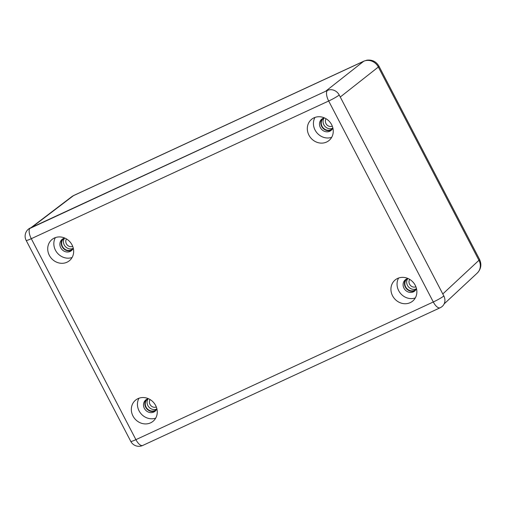 <?xml version="1.0" encoding="UTF-8"?>
<svg xmlns="http://www.w3.org/2000/svg" width="506" height="506" viewBox="0 0 506 506"><rect width="100%" height="100%" fill="white"/><g stroke="black" fill="none" stroke-linecap="round" stroke-linejoin="round"><path stroke-width="0.76" d="M444.148 303.885L477.221 273.095A11.436 10.405 -132.9 0 0 478.942 260.299L378.336 67.026A11.436 10.443 -128.2 0 0 367.805 60.391A11.436 10.443 -128.2 0 0 363.637 61.315A11.436 4.725 -114.8 0 1 364.023 61.081L73.844 195.424A11.436 4.725 65.2 0 0 73.459 195.658A11.436 10.278 -127.3 0 0 71.725 196.701L73.844 195.424M150.08 399.557A5.028 4.554 -130 0 0 150.655 405.395A5.028 4.554 -130 0 0 156.31 406.969M148.176 398.747A6.863 6.205 -130 0 0 148.758 406.925A6.863 6.205 -130 0 0 156.696 409.019A6.863 6.205 -130 0 0 156.771 408.987M156.632 409.284A6.863 6.205 50 0 1 156.164 409.721A6.863 6.205 50 0 1 154.906 410.524A6.863 6.205 50 0 1 146.506 407.804A6.863 6.205 50 0 1 147.341 399.221A6.863 6.205 50 0 1 147.853 398.836M66.469 238.94A5.028 4.554 -130 0 0 67.045 244.777A5.028 4.554 -130 0 0 72.693 246.352M64.566 238.13A6.863 6.205 -130 0 0 65.147 246.308A6.863 6.205 -130 0 0 73.085 248.402A6.863 6.205 -130 0 0 73.161 248.364M73.022 248.667A6.863 6.205 50 0 1 72.554 249.104A6.863 6.205 50 0 1 71.295 249.907A6.863 6.205 50 0 1 62.896 247.187A6.863 6.205 50 0 1 63.731 238.598A6.863 6.205 50 0 1 64.243 238.218M326.066 118.752A5.028 4.554 -130 0 0 326.642 124.59A5.028 4.554 -130 0 0 332.297 126.165M324.163 117.942A6.863 6.205 -130 0 0 324.744 126.12A6.863 6.205 -130 0 0 332.682 128.22A6.863 6.205 -130 0 0 332.765 128.182M332.619 128.48A6.863 6.205 50 0 1 332.151 128.922A6.863 6.205 50 0 1 330.892 129.719A6.863 6.205 50 0 1 322.493 127A6.863 6.205 50 0 1 323.328 118.417A6.863 6.205 50 0 1 323.84 118.031M409.677 279.369A5.028 4.554 -130 0 0 410.252 285.207A5.028 4.554 -130 0 0 415.907 286.782M407.773 278.559A6.863 6.205 -130 0 0 408.361 286.738A6.863 6.205 -130 0 0 416.293 288.837A6.863 6.205 -130 0 0 416.375 288.799M416.229 289.097A6.863 6.205 50 0 1 415.768 289.54A6.863 6.205 50 0 1 414.503 290.336A6.863 6.205 50 0 1 406.103 287.617A6.863 6.205 50 0 1 406.944 279.034A6.863 6.205 50 0 1 407.457 278.648M31.96 227.232L73.459 195.658L363.637 61.315L325.567 91.301L30.208 228.288M477.221 273.095C481.061 269.084 481.838 264.537 479.574 259.451A11.436 1.164 -27.5 0 1 478.942 260.299L442.788 293.961L340.266 97.019L378.336 67.026A11.436 1.164 -27.5 0 0 378.962 66.178C376.205 61.555 372.182 59.556 366.882 60.189L364.023 61.081M150.605 422.839A13.719 12.416 50 0 1 133.805 417.399A13.719 12.416 50 0 1 135.475 400.227A13.719 12.416 50 0 1 137.999 398.627A13.719 12.416 50 0 1 154.798 404.066A13.719 12.416 50 0 1 153.122 421.239A13.719 12.416 50 0 1 150.605 422.839M138.998 398.216A13.719 12.416 -130 0 0 140.908 413.585A13.719 12.416 -130 0 0 155.709 418.114M146.417 399.481A7.318 6.622 -130 0 0 146.436 408.418A7.318 6.622 -130 0 0 155.114 410.929A7.318 6.622 -130 0 0 155.747 410.587M148.416 398.69A7.318 6.622 -130 0 0 147.05 399.139A7.318 6.622 -130 0 0 145.709 399.993A7.318 6.622 -130 0 0 144.817 409.152A7.318 6.622 -130 0 0 153.773 412.055A7.318 6.622 -130 0 0 155.121 411.201A7.318 6.622 -130 0 0 156.873 408.753M64.806 238.073A7.318 6.622 -130 0 0 63.44 238.522A7.318 6.622 -130 0 0 62.093 239.376A7.318 6.622 -130 0 0 61.201 248.535A7.318 6.622 -130 0 0 70.163 251.438A7.318 6.622 -130 0 0 71.504 250.584A7.318 6.622 -130 0 0 73.256 248.136M62.807 238.864A7.318 6.622 -130 0 0 62.826 247.801A7.318 6.622 -130 0 0 71.504 250.312A7.318 6.622 -130 0 0 72.137 249.97M55.388 237.599A13.719 12.416 -130 0 0 57.292 252.968A13.719 12.416 -130 0 0 72.099 257.497M66.988 262.222A13.719 12.416 50 0 1 50.189 256.782A13.719 12.416 50 0 1 51.865 239.61A13.719 12.416 50 0 1 54.382 238.01A13.719 12.416 50 0 1 71.182 243.449A13.719 12.416 50 0 1 69.512 260.622A13.719 12.416 50 0 1 66.988 262.222M408.019 278.509A7.318 6.622 -130 0 0 406.653 278.958A7.318 6.622 -130 0 0 405.306 279.812A7.318 6.622 -130 0 0 404.414 288.964A7.318 6.622 -130 0 0 413.37 291.867A7.318 6.622 -130 0 0 414.718 291.013A7.318 6.622 -130 0 0 416.47 288.565M406.021 279.293A7.318 6.622 -130 0 0 406.04 288.237A7.318 6.622 -130 0 0 414.718 290.741A7.318 6.622 -130 0 0 415.35 290.4M398.601 278.034A13.719 12.416 -130 0 0 400.505 293.398A13.719 12.416 -130 0 0 415.312 297.926M410.202 302.651A13.719 12.416 50 0 1 393.402 297.212A13.719 12.416 50 0 1 395.072 280.039A13.719 12.416 50 0 1 397.596 278.439A13.719 12.416 50 0 1 414.395 283.885A13.719 12.416 50 0 1 412.725 301.051A13.719 12.416 50 0 1 410.202 302.651M326.591 142.034A13.719 12.416 50 0 1 309.792 136.595A13.719 12.416 50 0 1 311.462 119.422A13.719 12.416 50 0 1 313.986 117.822A13.719 12.416 50 0 1 330.785 123.262A13.719 12.416 50 0 1 329.109 140.434A13.719 12.416 50 0 1 326.591 142.034M314.985 117.417A13.719 12.416 -130 0 0 316.895 132.781A13.719 12.416 -130 0 0 331.702 137.309M322.404 118.676A7.318 6.622 -130 0 0 322.423 127.62A7.318 6.622 -130 0 0 331.101 130.124A7.318 6.622 -130 0 0 331.734 129.783M324.403 117.892A7.318 6.622 -130 0 0 323.037 118.334A7.318 6.622 -130 0 0 321.696 119.188A7.318 6.622 -130 0 0 320.804 128.347A7.318 6.622 -130 0 0 329.76 131.25A7.318 6.622 -130 0 0 331.107 130.396A7.318 6.622 -130 0 0 332.859 127.948M339.216 95.001A9.146 0.93 152.5 0 1 328.679 101.004A9.146 3.782 -114.8 0 1 327.458 90.429A9.146 8.273 50 0 1 339.216 95.001L443.838 295.972A9.146 8.273 50 0 1 442.162 306.478A9.146 9.146 0 0 1 440.119 307.774A9.146 3.782 -114.8 0 1 433.294 301.981L328.679 101.004L31.29 238.687L135.912 439.657L433.294 301.981A9.146 0.93 152.5 0 0 443.838 295.972M26.16 240.401A9.146 9.146 0 0 1 28.387 229.174A9.146 8.273 50 0 1 30.069 228.111A9.146 3.782 65.2 0 0 31.29 238.687A9.146 0.93 152.5 0 1 26.16 240.401L130.776 441.377A9.146 9.146 0 0 0 142.736 445.457A9.146 3.782 65.2 0 1 135.912 439.657A9.146 0.93 152.5 0 1 130.776 441.377M327.458 90.429L30.069 228.111M367.805 60.391A11.436 3.536 -99.8 0 0 366.882 60.189M31.024 227.668L71.725 196.701M479.574 259.451L378.962 66.178M440.119 307.774L142.736 445.457"/></g></svg>
